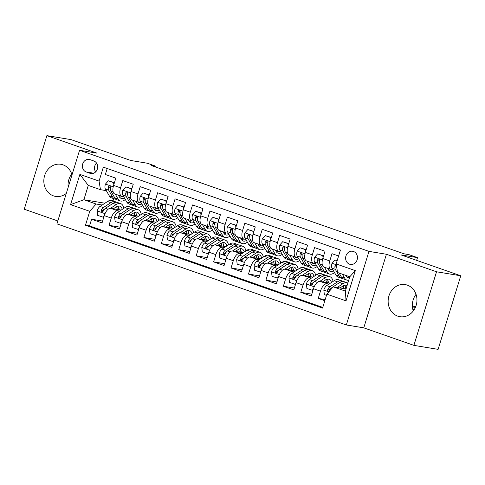 <?xml version="1.0" encoding="UTF-8"?>
<svg xmlns="http://www.w3.org/2000/svg" width="485" height="485" viewBox="0 0 485 485"><rect width="100%" height="100%" fill="white"/><g stroke="black" fill="none" stroke-linecap="round" stroke-linejoin="round"><path stroke-width="0.73" d="M407.321 285.138A16.272 14.356 -80.6 0 0 405.199 284.598A16.272 14.356 -80.6 0 0 388.624 297.093A16.272 14.356 -80.6 0 0 397.773 316.165A16.272 14.356 -80.6 0 0 399.895 316.705A16.272 14.356 -80.6 0 0 416.469 304.204A16.272 14.356 -80.6 0 0 407.321 285.138M413.281 310.982A16.272 14.356 99.4 0 1 416.033 294.322M71.992 174.909A16.272 14.356 -80.6 0 0 63.008 164.839A16.272 14.356 -80.6 0 0 60.886 164.294A16.272 14.356 -80.6 0 0 44.311 176.795A16.272 14.356 -80.6 0 0 53.459 195.861A16.272 14.356 -80.6 0 0 55.581 196.407A16.272 14.356 -80.6 0 0 66.299 193.418M68.185 187.289A16.272 14.356 99.4 0 1 71.719 174.018M353.492 251.485A6.675 5.893 -80.6 0 0 352.625 251.26A6.675 5.893 -80.6 0 0 345.823 256.389A6.675 5.893 -80.6 0 0 349.582 264.21A6.675 5.893 -80.6 0 0 350.449 264.434A6.675 5.893 -80.6 0 0 357.251 259.305A6.675 5.893 -80.6 0 0 353.492 251.485M413.893 345.362L438.113 349.364L460.75 275.777L436.53 271.776L386.412 254.261L368.97 251.382L346.332 324.968L363.768 327.848L413.893 345.362L436.53 271.776M368.97 251.382L79.57 150.271L56.933 223.858L346.332 324.968M79.57 150.271L97.012 153.151L46.887 135.636L24.25 209.223L57.824 220.96M46.887 135.636L71.107 139.638L130.817 160.499L147.288 163.221L156.006 166.264L151.162 165.464L403.95 253.788L408.794 254.589L417.506 257.632L401.04 254.91L460.75 275.777M338.591 255.989L331.995 253.685L329.764 260.942L322.786 258.505A8.342 3.88 109.3 0 0 323.907 267.023L330.885 269.46A8.342 3.88 -70.7 0 1 329.764 260.942M322.786 258.505L325.023 251.248L314.559 247.592L312.328 254.849L305.356 252.412A8.342 3.88 109.3 0 0 306.478 260.93L313.449 263.367A8.342 3.88 -70.7 0 1 312.328 254.849M305.356 252.412L307.587 245.155L297.129 241.5L294.892 248.763L287.92 246.325A8.342 3.88 109.3 0 0 289.042 254.843L296.014 257.28A8.342 3.88 -70.7 0 1 294.892 248.763M287.92 246.325L290.151 239.063L279.693 235.407L277.462 242.67L270.484 240.233A8.342 3.88 109.3 0 0 271.606 248.75L278.584 251.188A8.342 3.88 -70.7 0 1 277.462 242.67M270.484 240.233L272.722 232.976L262.258 229.32L260.027 236.577L253.055 234.14A8.342 3.88 109.3 0 0 254.176 242.658L261.148 245.095A8.342 3.88 -70.7 0 1 260.027 236.577M253.055 234.14L255.286 226.883L244.828 223.227L242.591 230.484L235.619 228.047A8.342 3.88 109.3 0 0 236.741 236.565L243.712 239.002A8.342 3.88 -70.7 0 1 242.591 230.484M235.619 228.047L237.85 220.79L227.392 217.135L225.161 224.397L218.183 221.96A8.342 3.88 109.3 0 0 219.305 230.478L226.283 232.915A8.342 3.88 -70.7 0 1 225.161 224.397M218.183 221.96L220.42 214.697L209.956 211.048L207.725 218.305L200.754 215.867A8.342 3.88 109.3 0 0 201.875 224.385L208.847 226.822A8.342 3.88 -70.7 0 1 207.725 218.305M200.754 215.867L202.985 208.611L192.527 204.955L190.29 212.212L183.318 209.775A8.342 3.88 109.3 0 0 184.439 218.292L191.411 220.73A8.342 3.88 -70.7 0 1 190.29 212.212M183.318 209.775L185.549 202.518L175.091 198.862L172.86 206.119L165.882 203.688A8.342 3.88 109.3 0 0 167.01 212.206L173.982 214.637A8.342 3.88 -70.7 0 1 172.86 206.119M165.882 203.688L168.119 196.425L157.655 192.769L155.424 200.032L148.452 197.595A8.342 3.88 109.3 0 0 149.574 206.113L156.546 208.55A8.342 3.88 -70.7 0 1 155.424 200.032M148.452 197.595L150.683 190.332L140.226 186.683L137.989 193.939L131.017 191.502A8.342 3.88 109.3 0 0 132.138 200.02L139.11 202.457A8.342 3.88 -70.7 0 1 137.989 193.939M131.017 191.502L133.248 184.245L122.79 180.59L120.559 187.847A8.342 3.88 109.3 0 0 121.68 196.364A8.342 3.88 109.3 0 0 121.984 196.443L123.742 196.734M121.189 210.078L110.604 208.326A8.342 3.88 109.3 0 0 104.281 215.643L102.05 222.9L91.592 219.25L102.614 221.069M119.631 211.102L117.576 210.763A8.342 3.88 109.3 0 0 111.259 218.08L109.022 225.337L120.05 227.162M109.022 225.337L119.486 228.993L121.717 221.736A8.342 3.88 109.3 0 1 128.04 214.418L138.625 216.164M156.061 222.257L145.47 220.511A8.342 3.88 109.3 0 0 139.153 227.823L136.915 235.086L126.458 231.43L137.479 233.249M173.491 228.35L162.905 226.598A8.342 3.88 109.3 0 0 156.582 233.915L154.351 241.178L143.893 237.523L154.915 239.341M190.926 234.443L180.341 232.691A8.342 3.88 109.3 0 0 174.018 240.008L171.787 247.265L161.323 243.609L172.351 245.434M208.362 240.53L197.771 238.784A8.342 3.88 109.3 0 0 191.454 246.101L189.217 253.358L178.759 249.702L189.78 251.521M225.792 246.623L215.207 244.876A8.342 3.88 109.3 0 0 208.883 252.188L206.652 259.451L196.189 255.795L207.216 257.614M243.227 252.715L232.642 250.963A8.342 3.88 109.3 0 0 226.319 258.281L224.088 265.537L213.624 261.888L224.652 263.707M260.663 258.802L250.072 257.056A8.342 3.88 109.3 0 0 243.755 264.373L241.518 271.63L231.06 267.975L242.082 269.799M278.093 264.895L267.508 263.149A8.342 3.88 109.3 0 0 261.185 270.46L258.954 277.723L248.49 274.067L259.517 275.886M295.529 270.988L284.944 269.236A8.342 3.88 109.3 0 0 278.62 276.553L276.389 283.816L265.925 280.16L276.953 281.979M312.958 277.08L302.373 275.328A8.342 3.88 109.3 0 0 296.056 282.646L293.819 289.903L283.361 286.247L294.383 288.072M330.394 283.167L319.809 281.421A8.342 3.88 109.3 0 0 313.486 288.739L311.255 295.995L300.791 292.34L311.819 294.159M330.885 269.46A8.342 3.88 -70.7 0 0 331.188 269.539L332.94 269.83M313.449 263.367A8.342 3.88 -70.7 0 0 313.753 263.446L315.511 263.737M296.014 257.28A8.342 3.88 -70.7 0 0 296.323 257.353L298.075 257.644M278.584 251.188A8.342 3.88 -70.7 0 0 278.887 251.266L280.639 251.551M261.148 245.095A8.342 3.88 -70.7 0 0 261.451 245.174L263.209 245.465M243.712 239.002A8.342 3.88 -70.7 0 0 244.022 239.081L245.774 239.372M226.283 232.915A8.342 3.88 -70.7 0 0 226.586 232.988L228.344 233.279M208.847 226.822A8.342 3.88 -70.7 0 0 209.15 226.901L210.908 227.192M191.411 220.73A8.342 3.88 -70.7 0 0 191.72 220.808L193.473 221.099M173.982 214.637A8.342 3.88 -70.7 0 0 174.285 214.716L176.043 215.007M156.546 208.55A8.342 3.88 -70.7 0 0 156.849 208.629L158.607 208.914M139.11 202.457A8.342 3.88 -70.7 0 0 139.419 202.536L141.171 202.827M86.215 171.975L90.052 173.315A6.469 5.705 -80.6 0 0 90.895 173.533A6.469 5.705 -80.6 0 0 97.485 168.562A6.469 5.705 -80.6 0 0 93.847 160.984L90.01 159.644A6.469 5.705 -80.6 0 0 89.167 159.432A6.469 5.705 -80.6 0 0 82.583 164.397A6.469 5.705 -80.6 0 0 86.215 171.975L93.69 173.212M346.035 288.963L333.177 286.841L345.381 291.103L349.782 276.783L337.578 272.521L336.154 263.925L340.434 250.005L103.335 167.161L99.055 181.087L100.48 189.683L106.306 190.641M336.154 263.925L355.329 270.624L346.029 300.858L326.854 294.152L322.567 308.078L85.469 225.24L89.755 211.314L70.58 204.615L79.879 174.388L99.055 181.087M328.836 284.198L319.809 281.421M311.4 278.105L302.373 275.328M293.965 272.012L284.944 269.236M276.535 265.925L267.508 263.149M259.099 259.833L250.072 257.056M241.663 253.74L232.642 250.963M224.234 247.647L215.207 244.876M206.798 241.56L197.771 238.784M189.362 235.467L180.341 232.691M171.933 229.375L162.905 226.598M154.497 223.282L145.47 220.511M137.061 217.195L128.04 214.418M91.592 219.25L89.537 225.913L322.78 307.399M326.781 283.858A8.342 3.88 -70.7 0 0 320.458 291.17L318.227 298.433L324.829 300.736M300.791 292.34L303.028 285.083A8.342 3.88 -70.7 0 1 309.351 277.766M283.361 286.247L285.592 278.99A8.342 3.88 -70.7 0 1 291.915 271.673M265.925 280.16L268.156 272.897A8.342 3.88 -70.7 0 1 274.48 265.586M248.49 274.067L250.727 266.811A8.342 3.88 -70.7 0 1 257.05 259.493M231.06 267.975L233.291 260.718A8.342 3.88 -70.7 0 1 239.614 253.4M213.624 261.888L215.861 254.625A8.342 3.88 -70.7 0 1 222.178 247.308M196.189 255.795L198.426 248.532A8.342 3.88 -70.7 0 1 204.749 241.221M178.759 249.702L180.99 242.445A8.342 3.88 -70.7 0 1 187.313 235.128M161.323 243.609L163.56 236.353A8.342 3.88 -70.7 0 1 169.877 229.035M143.893 237.523L146.124 230.26A8.342 3.88 -70.7 0 1 152.448 222.948M126.458 231.43L128.689 224.173A8.342 3.88 -70.7 0 1 135.012 216.856M107.197 168.513L105.354 174.497L115.818 178.153L113.581 185.409A8.342 3.88 109.3 0 0 114.709 193.927L121.68 196.364M100.48 189.683L88.276 185.415L83.875 199.735L96.078 204.003L89.755 211.314M104.93 203.215L83.875 199.735L70.58 204.615M102.196 205.01L96.078 204.003M416.663 260.372L417.506 257.632M155.758 167.07L156.006 166.264M113.726 198.65L113.023 200.942M89.537 225.913L85.469 225.24M318.227 298.433L325.18 299.578M326.854 294.152L333.177 286.841M88.276 185.415L79.879 174.388M355.329 270.624L349.782 276.783M346.029 300.858L345.381 291.103M96.521 163.063A6.469 5.705 -80.6 0 0 95.654 171.896M386.412 254.261L363.768 327.848M113.811 184.676L113.581 182.633L108.349 180.802L105.384 184.173A5.529 2.571 109.3 0 0 105.378 189.017L109.283 195.861A15.956 7.427 109.3 0 0 111.526 197.886L114.842 199.038A15.956 7.427 109.3 0 0 115.945 199.238M115.272 194.127L117.994 198.905A15.956 7.427 109.3 0 0 120.244 200.929A15.956 7.427 109.3 0 0 125.33 199.523M118.443 195.237L119.274 196.692A13.247 6.166 109.3 0 0 121.141 198.371A13.247 6.166 109.3 0 0 124.378 197.862M114.418 182.693L108.349 180.802M120.244 200.929L116.933 199.771A15.956 7.427 -70.7 0 1 114.684 197.747L110.78 190.902A5.529 2.571 -70.7 0 1 110.447 187.574L110.168 186.373L109.543 185.961L108.834 186.082L108.355 186.84A5.529 2.571 109.3 0 0 108.688 190.175L112.593 197.019A15.956 7.427 109.3 0 0 114.842 199.038M120.892 196.795A15.956 7.427 109.3 0 0 121.42 196.273M119.54 195.619A13.247 6.166 -70.7 0 1 118.892 196.019M119.662 197.274A13.247 6.166 109.3 0 0 121.632 196.346M110.35 188.629L109.968 187.956A2.819 1.309 -70.7 0 1 109.749 187.071L108.355 186.84M113.581 182.633L114.399 182.766M113.326 208.774L116.121 206.937A13.247 6.166 -70.7 0 1 119.783 206.173A13.247 6.166 -70.7 0 1 122.268 209.368M110.519 208.314L116.267 204.537A15.956 7.427 -70.7 0 1 120.674 203.615A15.956 7.427 -70.7 0 1 123.875 208.308M103.754 217.371L97.703 215.407L97.182 210.823A5.529 2.571 -70.7 0 1 100.013 206.446L107.549 201.487A15.956 7.427 -70.7 0 1 111.962 200.566L115.272 201.724A15.956 7.427 109.3 0 0 110.859 202.645L103.329 207.604A5.529 2.571 109.3 0 0 101.074 210.508L100.989 211.321L101.753 212.078L103.166 211.242A5.529 2.571 -70.7 0 1 105.421 208.338L112.95 203.379A15.956 7.427 -70.7 0 1 117.364 202.457L120.674 203.615M113.914 208.392A13.247 6.166 -70.7 0 1 113.951 208.877M102.935 217.238L104.257 215.734M118.77 209.678A15.956 7.427 109.3 0 0 118.613 207.247M116.261 202.257A15.956 7.427 109.3 0 0 115.272 201.724M119.261 209.756A13.247 6.166 109.3 0 0 117.946 206.113M116.582 206.658A13.247 6.166 -70.7 0 1 117.212 209.417M101.074 210.508L102.468 210.739A2.819 1.309 -70.7 0 1 103.184 210.005L104.536 209.12M131.241 190.763L131.011 188.72L125.785 186.895L122.814 190.265A5.529 2.571 109.3 0 0 122.814 195.103L126.712 201.954A15.956 7.427 109.3 0 0 128.962 203.973L132.272 205.131A15.956 7.427 109.3 0 0 133.381 205.331M132.708 200.22L135.43 204.997A15.956 7.427 109.3 0 0 137.679 207.022A15.956 7.427 109.3 0 0 142.76 205.616M135.879 201.33L136.709 202.779A13.247 6.166 109.3 0 0 138.571 204.458A13.247 6.166 109.3 0 0 141.814 203.949M131.853 188.786L125.785 186.895M137.679 207.022L134.363 205.864A15.956 7.427 -70.7 0 1 132.12 203.839L128.216 196.995A5.529 2.571 -70.7 0 1 127.882 193.66L127.597 192.466L126.979 192.054L126.27 192.175L125.791 192.933A5.529 2.571 109.3 0 0 126.124 196.261L130.028 203.112A15.956 7.427 109.3 0 0 132.272 205.131M138.328 202.888A15.956 7.427 109.3 0 0 138.849 202.366M136.97 201.712A13.247 6.166 -70.7 0 1 136.327 202.112M137.097 203.36A13.247 6.166 109.3 0 0 139.062 202.439M127.785 194.721L127.397 194.048A2.819 1.309 -70.7 0 1 127.185 193.163L125.791 192.933M131.011 188.72L131.829 188.859M148.677 196.855L148.446 194.812L143.214 192.988L140.25 196.352A5.529 2.571 109.3 0 0 140.244 201.196L144.148 208.041A15.956 7.427 109.3 0 0 146.397 210.066L149.707 211.224A15.956 7.427 109.3 0 0 150.811 211.418M150.138 206.313L152.866 211.09A15.956 7.427 109.3 0 0 155.109 213.109A15.956 7.427 109.3 0 0 160.195 211.702M153.315 207.416L154.139 208.871A13.247 6.166 109.3 0 0 156.006 210.551A13.247 6.166 109.3 0 0 159.25 210.041M149.289 194.873L143.214 192.988M155.109 213.109L151.799 211.951A15.956 7.427 -70.7 0 1 149.55 209.932L145.652 203.088A5.529 2.571 -70.7 0 1 145.312 199.753L145.033 198.559L144.409 198.147L143.699 198.268L143.22 199.026A5.529 2.571 109.3 0 0 143.56 202.354L147.458 209.199A15.956 7.427 109.3 0 0 149.707 211.224M155.764 208.98A15.956 7.427 109.3 0 0 156.285 208.459M154.406 207.798A13.247 6.166 -70.7 0 1 153.757 208.198M154.533 209.453A13.247 6.166 109.3 0 0 156.497 208.532M145.215 200.814L144.833 200.135A2.819 1.309 -70.7 0 1 144.615 199.25L143.22 199.026M148.446 194.812L149.265 194.946M166.112 202.948L165.882 200.905L160.65 199.074L157.686 202.445A5.529 2.571 109.3 0 0 157.68 207.289L161.584 214.134A15.956 7.427 109.3 0 0 163.827 216.158L167.143 217.316A15.956 7.427 109.3 0 0 168.246 217.51M167.574 212.4L170.296 217.183A15.956 7.427 109.3 0 0 172.545 219.202A15.956 7.427 109.3 0 0 177.631 217.795M170.744 213.509L171.575 214.964A13.247 6.166 109.3 0 0 173.442 216.643A13.247 6.166 109.3 0 0 176.679 216.134M166.719 200.966L160.65 199.074M172.545 219.202L169.235 218.044A15.956 7.427 -70.7 0 1 166.985 216.025L163.081 209.174A5.529 2.571 -70.7 0 1 162.748 205.846L162.469 204.646L161.844 204.233L161.135 204.355L160.656 205.113A5.529 2.571 109.3 0 0 160.99 208.447L164.894 215.291A15.956 7.427 109.3 0 0 167.143 217.316M173.194 215.073A15.956 7.427 109.3 0 0 173.721 214.546M171.842 213.891A13.247 6.166 -70.7 0 1 171.193 214.291M171.963 215.546A13.247 6.166 109.3 0 0 173.933 214.625M162.651 206.901L162.269 206.228A2.819 1.309 -70.7 0 1 162.051 205.343L160.656 205.113M165.882 200.905L166.701 201.039M183.542 209.041L183.312 206.998L178.086 205.167L175.115 208.538A5.529 2.571 109.3 0 0 175.109 213.382L179.013 220.226A15.956 7.427 109.3 0 0 181.263 222.245L184.573 223.403A15.956 7.427 109.3 0 0 185.676 223.603M185.009 218.492L187.731 223.27A15.956 7.427 109.3 0 0 189.981 225.295A15.956 7.427 109.3 0 0 195.061 223.888M188.18 219.602L189.011 221.057A13.247 6.166 109.3 0 0 190.872 222.73A13.247 6.166 109.3 0 0 194.115 222.221M184.154 207.059L178.086 205.167M189.981 225.295L186.664 224.137A15.956 7.427 -70.7 0 1 184.421 222.112L180.517 215.267A5.529 2.571 -70.7 0 1 180.184 211.939L179.899 210.739L179.28 210.326L178.571 210.448L178.092 211.205A5.529 2.571 109.3 0 0 178.425 214.54L182.33 221.384A15.956 7.427 109.3 0 0 184.573 223.403M190.629 221.16A15.956 7.427 109.3 0 0 191.151 220.639M189.271 219.984A13.247 6.166 -70.7 0 1 188.623 220.384M189.399 221.639A13.247 6.166 109.3 0 0 191.363 220.711M180.087 212.994L179.699 212.321A2.819 1.309 -70.7 0 1 179.486 211.436L178.092 211.205M183.312 206.998L184.13 207.131M130.762 214.867L133.557 213.03A13.247 6.166 -70.7 0 1 137.213 212.266A13.247 6.166 -70.7 0 1 139.698 215.461M127.955 214.406L133.702 210.623A15.956 7.427 -70.7 0 1 138.11 209.702A15.956 7.427 -70.7 0 1 141.311 214.4M121.183 223.464L115.133 221.499L114.618 216.916A5.529 2.571 -70.7 0 1 117.449 212.539L124.984 207.58A15.956 7.427 -70.7 0 1 129.392 206.658L132.708 207.816A15.956 7.427 109.3 0 0 128.295 208.738L120.759 213.697A5.529 2.571 109.3 0 0 118.51 216.601L118.419 217.407L119.189 218.171L120.601 217.328A5.529 2.571 -70.7 0 1 122.85 214.425L130.386 209.471A15.956 7.427 -70.7 0 1 134.8 208.544L138.11 209.702M131.35 214.479A13.247 6.166 -70.7 0 1 131.38 214.97M120.365 223.33L121.686 221.827M136.206 215.764A15.956 7.427 109.3 0 0 136.049 213.339M133.69 208.35A15.956 7.427 109.3 0 0 132.708 207.816M136.697 215.849A13.247 6.166 109.3 0 0 135.376 212.2M134.012 212.751A13.247 6.166 -70.7 0 1 134.648 215.51M118.51 216.601L119.904 216.831A2.819 1.309 -70.7 0 1 120.613 216.098L121.965 215.207M148.192 220.96L150.987 219.123A13.247 6.166 -70.7 0 1 154.648 218.353A13.247 6.166 -70.7 0 1 157.134 221.548M145.385 220.499L151.132 216.716A15.956 7.427 -70.7 0 1 155.546 215.795A15.956 7.427 -70.7 0 1 158.74 220.493M138.619 229.557L132.569 227.592L132.053 223.003A5.529 2.571 -70.7 0 1 134.885 218.632L142.414 213.673A15.956 7.427 -70.7 0 1 146.828 212.751L150.138 213.909A15.956 7.427 109.3 0 0 145.73 214.831L138.195 219.784A5.529 2.571 109.3 0 0 135.939 222.688L135.855 223.5L136.618 224.264L138.031 223.421A5.529 2.571 -70.7 0 1 140.286 220.517L147.822 215.558A15.956 7.427 -70.7 0 1 152.229 214.637L155.546 215.795M148.78 220.572A13.247 6.166 -70.7 0 1 148.816 221.063M137.801 229.417L139.122 227.92M153.642 221.857A15.956 7.427 109.3 0 0 153.478 219.432M151.126 214.443A15.956 7.427 109.3 0 0 150.138 213.909M154.127 221.942A13.247 6.166 109.3 0 0 152.811 218.292M151.447 218.844A13.247 6.166 -70.7 0 1 152.084 221.603M135.939 222.688L137.334 222.918A2.819 1.309 -70.7 0 1 138.049 222.191L139.401 221.299M165.627 227.053L168.422 225.21A13.247 6.166 -70.7 0 1 172.084 224.446A13.247 6.166 -70.7 0 1 174.57 227.641M162.821 226.586L168.568 222.809A15.956 7.427 -70.7 0 1 172.975 221.887A15.956 7.427 -70.7 0 1 176.176 226.586M156.055 235.643L150.004 233.685L149.483 229.096A5.529 2.571 -70.7 0 1 152.314 224.719L159.85 219.766A15.956 7.427 -70.7 0 1 164.263 218.838L167.574 219.996A15.956 7.427 109.3 0 0 163.16 220.917L155.63 225.877A5.529 2.571 109.3 0 0 153.375 228.781L153.29 229.593L154.054 230.351L155.467 229.514A5.529 2.571 -70.7 0 1 157.722 226.61L165.252 221.651A15.956 7.427 -70.7 0 1 169.665 220.73L172.975 221.887M166.216 226.665A13.247 6.166 -70.7 0 1 166.252 227.15M155.236 235.51L156.558 234.006M171.072 227.95A15.956 7.427 109.3 0 0 170.914 225.525M168.562 220.529A15.956 7.427 109.3 0 0 167.574 219.996M171.563 228.029A13.247 6.166 109.3 0 0 170.247 224.385M168.883 224.931A13.247 6.166 -70.7 0 1 169.514 227.689M153.375 228.781L154.77 229.011A2.819 1.309 -70.7 0 1 155.485 228.283L156.837 227.392M183.063 233.139L185.858 231.303A13.247 6.166 -70.7 0 1 189.514 230.539A13.247 6.166 -70.7 0 1 191.999 233.734M180.256 232.679L186.004 228.902A15.956 7.427 -70.7 0 1 190.411 227.974A15.956 7.427 -70.7 0 1 193.612 232.673M173.484 241.736L167.434 239.772L166.919 235.189A5.529 2.571 -70.7 0 1 169.75 230.811L177.286 225.852A15.956 7.427 -70.7 0 1 181.693 224.931L185.009 226.089A15.956 7.427 109.3 0 0 180.596 227.01L173.06 231.969A5.529 2.571 109.3 0 0 170.811 234.873L170.72 235.68L171.49 236.444L172.902 235.601A5.529 2.571 -70.7 0 1 175.152 232.697L182.687 227.744A15.956 7.427 -70.7 0 1 187.101 226.822L190.411 227.974M183.651 232.758A13.247 6.166 -70.7 0 1 183.682 233.243M172.666 241.603L173.988 240.099M188.507 234.043A15.956 7.427 109.3 0 0 188.344 231.612M185.991 226.622A15.956 7.427 109.3 0 0 185.009 226.089M188.998 234.122A13.247 6.166 109.3 0 0 187.677 230.478M186.313 231.024A13.247 6.166 -70.7 0 1 186.949 233.782M170.811 234.873L172.205 235.104A2.819 1.309 -70.7 0 1 172.915 234.37L174.267 233.485M200.978 215.128L200.748 213.085L195.516 211.26L192.551 214.625A5.529 2.571 109.3 0 0 192.545 219.469L196.449 226.319A15.956 7.427 109.3 0 0 198.698 228.338L202.009 229.496A15.956 7.427 109.3 0 0 203.112 229.69M202.439 224.585L205.167 229.363A15.956 7.427 109.3 0 0 207.41 231.381A15.956 7.427 109.3 0 0 212.497 229.975M205.616 225.695L206.44 227.144A13.247 6.166 109.3 0 0 208.308 228.823A13.247 6.166 109.3 0 0 211.551 228.314M201.59 213.145L195.516 211.26M207.41 231.381L204.1 230.229A15.956 7.427 -70.7 0 1 201.851 228.205L197.953 221.36A5.529 2.571 -70.7 0 1 197.613 218.026L197.334 216.831L196.71 216.419L196.001 216.54L195.522 217.298A5.529 2.571 109.3 0 0 195.861 220.626L199.759 227.471A15.956 7.427 109.3 0 0 202.009 229.496M208.065 227.253A15.956 7.427 109.3 0 0 208.586 226.731M206.707 226.077A13.247 6.166 -70.7 0 1 206.058 226.477M206.834 227.726A13.247 6.166 109.3 0 0 208.799 226.804M197.516 219.087L197.134 218.414A2.819 1.309 -70.7 0 1 196.916 217.529L195.522 217.298M200.748 213.085L201.566 213.224M200.493 239.232L203.288 237.395A13.247 6.166 -70.7 0 1 206.95 236.625A13.247 6.166 -70.7 0 1 209.435 239.826M197.686 238.772L203.433 234.989A15.956 7.427 -70.7 0 1 207.847 234.067A15.956 7.427 -70.7 0 1 211.042 238.765M190.92 247.829L184.87 245.865L184.348 241.275A5.529 2.571 -70.7 0 1 187.186 236.904L194.715 231.945A15.956 7.427 -70.7 0 1 199.129 231.024L202.439 232.182A15.956 7.427 109.3 0 0 198.032 233.103L190.496 238.062A5.529 2.571 109.3 0 0 188.241 240.966L188.156 241.772L188.92 242.536L190.332 241.694A5.529 2.571 -70.7 0 1 192.587 238.79L200.123 233.831A15.956 7.427 -70.7 0 1 204.531 232.909L207.847 234.067M201.081 238.844A13.247 6.166 -70.7 0 1 201.117 239.335M190.102 247.689L191.423 246.192M205.943 240.13A15.956 7.427 109.3 0 0 205.779 237.705M203.427 232.715A15.956 7.427 109.3 0 0 202.439 232.182M206.428 240.214A13.247 6.166 109.3 0 0 205.113 236.565M203.748 237.116A13.247 6.166 -70.7 0 1 204.385 239.875M188.241 240.966L189.635 241.197A2.819 1.309 -70.7 0 1 190.35 240.463L191.702 239.572M218.414 221.221L218.183 219.178L212.951 217.353L209.987 220.717A5.529 2.571 109.3 0 0 209.981 225.561L213.885 232.406A15.956 7.427 109.3 0 0 216.128 234.431L219.444 235.589A15.956 7.427 109.3 0 0 220.548 235.783M219.875 230.672L222.597 235.455A15.956 7.427 109.3 0 0 224.846 237.474A15.956 7.427 109.3 0 0 229.932 236.068M223.045 231.781L223.876 233.237A13.247 6.166 109.3 0 0 225.743 234.916A13.247 6.166 109.3 0 0 228.981 234.407M219.02 219.238L212.951 217.353M224.846 237.474L221.536 236.316A15.956 7.427 -70.7 0 1 219.287 234.297L215.382 227.453A5.529 2.571 -70.7 0 1 215.049 224.118L214.77 222.924L214.146 222.512L213.436 222.627L212.957 223.385A5.529 2.571 109.3 0 0 213.291 226.719L217.195 233.564A15.956 7.427 109.3 0 0 219.444 235.589M225.495 233.346A15.956 7.427 109.3 0 0 226.022 232.824M224.143 232.163A13.247 6.166 -70.7 0 1 223.494 232.564M224.264 233.819A13.247 6.166 109.3 0 0 226.234 232.897M214.952 225.173L214.57 224.5A2.819 1.309 -70.7 0 1 214.352 223.615L212.957 223.385M218.183 219.178L219.002 219.311M217.929 245.325L220.723 243.488A13.247 6.166 -70.7 0 1 224.385 242.718A13.247 6.166 -70.7 0 1 226.871 245.913M215.122 244.864L220.869 241.081A15.956 7.427 -70.7 0 1 225.276 240.16A15.956 7.427 -70.7 0 1 228.477 244.858M208.35 253.922L202.306 251.957L201.784 247.368A5.529 2.571 -70.7 0 1 204.615 242.991L212.151 238.038A15.956 7.427 -70.7 0 1 216.559 237.116L219.875 238.268A15.956 7.427 109.3 0 0 215.461 239.196L207.932 244.149A5.529 2.571 109.3 0 0 205.676 247.053L205.591 247.865L206.355 248.629L207.768 247.786A5.529 2.571 -70.7 0 1 210.023 244.883L217.553 239.923A15.956 7.427 -70.7 0 1 221.966 239.002L225.276 240.16M218.517 244.937A13.247 6.166 -70.7 0 1 218.553 245.428M207.531 253.782L208.859 252.285M223.373 246.222A15.956 7.427 109.3 0 0 223.215 243.797M220.863 238.808A15.956 7.427 109.3 0 0 219.875 238.268M223.864 246.301A13.247 6.166 109.3 0 0 222.548 242.658M221.184 243.203A13.247 6.166 -70.7 0 1 221.815 245.968M205.676 247.053L207.071 247.283A2.819 1.309 -70.7 0 1 207.786 246.556L209.138 245.665M235.843 227.313L235.613 225.27L230.387 223.439L227.416 226.81A5.529 2.571 109.3 0 0 227.41 231.654L231.315 238.499A15.956 7.427 109.3 0 0 233.564 240.524L236.874 241.675A15.956 7.427 109.3 0 0 237.977 241.876M237.31 236.765L240.033 241.542A15.956 7.427 109.3 0 0 242.282 243.567A15.956 7.427 109.3 0 0 247.362 242.16M240.481 237.874L241.312 239.329A13.247 6.166 109.3 0 0 243.173 241.009A13.247 6.166 109.3 0 0 246.416 240.499M236.456 225.331L230.387 223.439M242.282 243.567L238.966 242.409A15.956 7.427 -70.7 0 1 236.722 240.384L232.818 233.54A5.529 2.571 -70.7 0 1 232.485 230.211L232.2 229.011L231.581 228.599L230.872 228.72L230.393 229.478A5.529 2.571 109.3 0 0 230.727 232.812L234.631 239.657A15.956 7.427 109.3 0 0 236.874 241.675M242.93 239.432A15.956 7.427 109.3 0 0 243.452 238.911M241.572 238.256A13.247 6.166 -70.7 0 1 240.924 238.656M241.7 239.911A13.247 6.166 109.3 0 0 243.664 238.99M232.388 231.266L232 230.593A2.819 1.309 -70.7 0 1 231.781 229.708L230.393 229.478M235.613 225.27L236.431 225.404M235.364 251.412L238.159 249.575A13.247 6.166 -70.7 0 1 241.815 248.811A13.247 6.166 -70.7 0 1 244.301 252.006M232.558 250.951L238.299 247.174A15.956 7.427 -70.7 0 1 242.712 246.253A15.956 7.427 -70.7 0 1 245.913 250.945M225.786 260.008L219.735 258.05L219.22 253.461A5.529 2.571 -70.7 0 1 222.051 249.084L229.587 244.125A15.956 7.427 -70.7 0 1 233.994 243.203L237.31 244.361A15.956 7.427 109.3 0 0 232.897 245.283L225.361 250.242A5.529 2.571 109.3 0 0 223.112 253.146L223.021 253.958L223.791 254.716L225.204 253.879A5.529 2.571 -70.7 0 1 227.453 250.975L234.989 246.016A15.956 7.427 -70.7 0 1 239.402 245.095L242.712 246.253M235.952 251.03A13.247 6.166 -70.7 0 1 235.983 251.515M224.967 259.875L226.289 258.372M240.809 252.315A15.956 7.427 109.3 0 0 240.645 249.89M238.293 244.895A15.956 7.427 109.3 0 0 237.31 244.361M241.3 252.394A13.247 6.166 109.3 0 0 239.978 248.75M238.614 249.296A13.247 6.166 -70.7 0 1 239.25 252.054M223.112 253.146L224.5 253.376A2.819 1.309 -70.7 0 1 225.216 252.643L226.568 251.757M253.279 233.4L253.049 231.357L247.817 229.532L244.852 232.903A5.529 2.571 109.3 0 0 244.846 237.747L248.75 244.592A15.956 7.427 109.3 0 0 250.994 246.61L254.31 247.768A15.956 7.427 109.3 0 0 255.413 247.968M254.74 242.858L257.468 247.635A15.956 7.427 109.3 0 0 259.711 249.66A15.956 7.427 109.3 0 0 264.798 248.253M257.917 243.967L258.741 245.416A13.247 6.166 109.3 0 0 260.609 247.095A13.247 6.166 109.3 0 0 263.852 246.586M253.891 231.424L247.817 229.532M259.711 249.66L256.401 248.502A15.956 7.427 -70.7 0 1 254.152 246.477L250.254 239.632A5.529 2.571 -70.7 0 1 249.914 236.298L249.636 235.104L249.011 234.691L248.302 234.813L247.823 235.571A5.529 2.571 109.3 0 0 248.156 238.899L252.061 245.749A15.956 7.427 109.3 0 0 254.31 247.768M260.36 245.525A15.956 7.427 109.3 0 0 260.888 245.004M259.008 244.349A13.247 6.166 -70.7 0 1 258.359 244.749M259.129 246.004A13.247 6.166 109.3 0 0 261.1 245.077M249.817 237.359L249.435 236.686A2.819 1.309 -70.7 0 1 249.217 235.801L247.823 235.571M253.049 231.357L253.867 231.497M252.794 257.505L255.589 255.668A13.247 6.166 -70.7 0 1 259.251 254.904A13.247 6.166 -70.7 0 1 261.736 258.099M249.987 257.044L255.734 253.267A15.956 7.427 -70.7 0 1 260.148 252.339A15.956 7.427 -70.7 0 1 263.343 257.038M243.221 266.101L237.171 264.137L236.65 259.554A5.529 2.571 -70.7 0 1 239.487 255.177L247.017 250.218A15.956 7.427 -70.7 0 1 251.43 249.296L254.74 250.454A15.956 7.427 109.3 0 0 250.333 251.375L242.797 256.335A5.529 2.571 109.3 0 0 240.542 259.239L240.457 260.045L241.221 260.809L242.633 259.966A5.529 2.571 -70.7 0 1 244.889 257.062L252.424 252.109A15.956 7.427 -70.7 0 1 256.832 251.181L260.148 252.339M253.382 257.117A13.247 6.166 -70.7 0 1 253.419 257.608M242.403 265.968L243.725 264.464M258.244 258.408A15.956 7.427 109.3 0 0 258.081 255.977M255.728 250.987A15.956 7.427 109.3 0 0 254.74 250.454M258.729 258.487A13.247 6.166 109.3 0 0 257.414 254.843M256.05 255.389A13.247 6.166 -70.7 0 1 256.686 258.147M240.542 259.239L241.936 259.469A2.819 1.309 -70.7 0 1 242.652 258.735L244.004 257.85M270.715 239.493L270.484 237.45L265.253 235.625L262.282 238.99A5.529 2.571 109.3 0 0 262.282 243.834L266.186 250.678A15.956 7.427 109.3 0 0 268.429 252.703L271.745 253.861A15.956 7.427 109.3 0 0 272.849 254.055M272.176 248.95L274.898 253.728A15.956 7.427 109.3 0 0 277.147 255.747A15.956 7.427 109.3 0 0 282.234 254.34M275.347 250.054L276.177 251.509A13.247 6.166 109.3 0 0 278.044 253.188A13.247 6.166 109.3 0 0 281.282 252.679M271.321 237.511L265.253 235.625M277.147 255.747L273.837 254.589A15.956 7.427 -70.7 0 1 271.588 252.57L267.684 245.725A5.529 2.571 -70.7 0 1 267.35 242.391L267.071 241.197L266.447 240.784L265.738 240.906L265.259 241.663A5.529 2.571 109.3 0 0 265.592 244.992L269.496 251.836A15.956 7.427 109.3 0 0 271.745 253.861M277.796 251.618A15.956 7.427 109.3 0 0 278.323 251.097M276.438 250.436A13.247 6.166 -70.7 0 1 275.795 250.836M276.565 252.091A13.247 6.166 109.3 0 0 278.535 251.169M267.253 243.452L266.871 242.773A2.819 1.309 -70.7 0 1 266.653 241.894L265.259 241.663M270.484 237.45L271.303 237.583M270.23 263.597L273.025 261.761A13.247 6.166 -70.7 0 1 276.686 260.991A13.247 6.166 -70.7 0 1 279.166 264.186M267.423 263.137L273.17 259.354A15.956 7.427 -70.7 0 1 277.578 258.432A15.956 7.427 -70.7 0 1 280.779 263.131M260.651 272.194L254.607 270.23L254.085 265.641A5.529 2.571 -70.7 0 1 256.917 261.269L264.452 256.31A15.956 7.427 -70.7 0 1 268.86 255.389L272.176 256.547A15.956 7.427 109.3 0 0 267.762 257.468L260.233 262.421A5.529 2.571 109.3 0 0 257.978 265.325L257.893 266.138L258.657 266.902L260.069 266.059A5.529 2.571 -70.7 0 1 262.324 263.155L269.854 258.196A15.956 7.427 -70.7 0 1 274.267 257.274L277.578 258.432M270.818 263.209A13.247 6.166 -70.7 0 1 270.854 263.701M259.833 272.055L261.154 270.557M275.674 264.495A15.956 7.427 109.3 0 0 275.516 262.07M273.164 257.08A15.956 7.427 109.3 0 0 272.176 256.547M276.165 264.58A13.247 6.166 109.3 0 0 274.849 260.93M273.485 261.482A13.247 6.166 -70.7 0 1 274.116 264.24M257.978 265.325L259.372 265.556A2.819 1.309 -70.7 0 1 260.087 264.828L261.439 263.937M288.145 245.586L287.914 243.543L282.682 241.712L279.718 245.083A5.529 2.571 109.3 0 0 279.712 249.927L283.616 256.771A15.956 7.427 109.3 0 0 285.865 258.796L289.175 259.954A15.956 7.427 109.3 0 0 290.279 260.148M289.612 255.037L292.334 259.821A15.956 7.427 109.3 0 0 294.583 261.839A15.956 7.427 109.3 0 0 299.663 260.433M292.782 256.147L293.613 257.602A13.247 6.166 109.3 0 0 295.474 259.281A13.247 6.166 109.3 0 0 298.718 258.772M288.757 243.603L282.682 241.712M294.583 261.839L291.267 260.681A15.956 7.427 -70.7 0 1 289.024 258.663L285.119 251.812A5.529 2.571 -70.7 0 1 284.786 248.484L284.501 247.283L283.883 246.871L283.173 246.992L282.694 247.75A5.529 2.571 109.3 0 0 283.028 251.084L286.932 257.929A15.956 7.427 109.3 0 0 289.175 259.954M295.232 257.711A15.956 7.427 109.3 0 0 295.753 257.183M293.874 256.529A13.247 6.166 -70.7 0 1 293.225 256.929M294.001 258.184A13.247 6.166 109.3 0 0 295.965 257.262M284.689 249.539L284.301 248.866A2.819 1.309 -70.7 0 1 284.083 247.981L282.694 247.75M287.914 243.543L288.733 243.676M287.666 269.69L290.46 267.847A13.247 6.166 -70.7 0 1 294.116 267.083A13.247 6.166 -70.7 0 1 296.602 270.278M284.859 269.223L290.6 265.447A15.956 7.427 -70.7 0 1 295.013 264.525A15.956 7.427 -70.7 0 1 298.208 269.223M278.087 278.281L272.036 276.323L271.521 271.733A5.529 2.571 -70.7 0 1 274.352 267.356L281.888 262.403A15.956 7.427 -70.7 0 1 286.296 261.476L289.606 262.634A15.956 7.427 109.3 0 0 285.198 263.555L277.662 268.514A5.529 2.571 109.3 0 0 275.413 271.418L275.322 272.231L276.086 272.994L277.505 272.152A5.529 2.571 -70.7 0 1 279.754 269.248L287.29 264.289A15.956 7.427 -70.7 0 1 291.703 263.367L295.013 264.525M288.254 269.302A13.247 6.166 -70.7 0 1 288.284 269.793M277.268 278.147L278.59 276.65M293.11 270.588A15.956 7.427 109.3 0 0 292.946 268.163M290.594 263.167A15.956 7.427 109.3 0 0 289.606 262.634M293.601 270.666A13.247 6.166 109.3 0 0 292.279 267.023M290.915 267.568A13.247 6.166 -70.7 0 1 291.552 270.333M275.413 271.418L276.802 271.648A2.819 1.309 -70.7 0 1 277.517 270.921L278.869 270.03M305.58 251.679L305.35 249.636L300.118 247.805L297.153 251.175A5.529 2.571 109.3 0 0 297.147 256.019L301.052 262.864A15.956 7.427 109.3 0 0 303.295 264.883L306.611 266.041A15.956 7.427 109.3 0 0 307.714 266.241M307.041 261.13L309.769 265.907A15.956 7.427 109.3 0 0 312.013 267.932A15.956 7.427 109.3 0 0 317.099 266.526M310.218 262.239L311.043 263.694A13.247 6.166 109.3 0 0 312.91 265.368A13.247 6.166 109.3 0 0 316.153 264.858M306.193 249.696L300.118 247.805M312.013 267.932L308.702 266.774A15.956 7.427 -70.7 0 1 306.453 264.749L302.555 257.905A5.529 2.571 -70.7 0 1 302.216 254.576L301.937 253.376L301.312 252.964L300.603 253.085L300.124 253.843A5.529 2.571 109.3 0 0 300.457 257.177L304.362 264.022A15.956 7.427 109.3 0 0 306.611 266.041M312.661 263.798A15.956 7.427 109.3 0 0 313.189 263.276M311.309 262.621A13.247 6.166 -70.7 0 1 310.661 263.022M311.431 264.276A13.247 6.166 109.3 0 0 313.401 263.349M302.119 255.631L301.737 254.958A2.819 1.309 -70.7 0 1 301.518 254.073L300.124 253.843M305.35 249.636L306.168 249.769M305.095 275.777L307.89 273.94A13.247 6.166 -70.7 0 1 311.552 273.176A13.247 6.166 -70.7 0 1 314.037 276.371M302.288 275.316L308.036 271.539A15.956 7.427 -70.7 0 1 312.449 270.612A15.956 7.427 -70.7 0 1 315.644 275.31M295.523 284.374L289.472 282.409L288.951 277.826A5.529 2.571 -70.7 0 1 291.788 273.449L299.318 268.49A15.956 7.427 -70.7 0 1 303.731 267.568L307.041 268.726A15.956 7.427 109.3 0 0 302.634 269.648L295.098 274.607A5.529 2.571 109.3 0 0 292.843 277.511L292.758 278.317L293.522 279.081L294.935 278.238A5.529 2.571 -70.7 0 1 297.19 275.334L304.725 270.381A15.956 7.427 -70.7 0 1 309.133 269.46L312.449 270.612M305.683 275.395A13.247 6.166 -70.7 0 1 305.72 275.88M294.704 284.24L296.026 282.737M310.546 276.68A15.956 7.427 109.3 0 0 310.382 274.249M308.03 269.26A15.956 7.427 109.3 0 0 307.041 268.726M311.03 276.759A13.247 6.166 109.3 0 0 309.715 273.116M308.351 273.661A13.247 6.166 -70.7 0 1 308.987 276.42M292.843 277.511L294.237 277.741A2.819 1.309 -70.7 0 1 294.953 277.008L296.305 276.123M323.016 257.765L322.78 255.722L317.554 253.897L314.583 257.268A5.529 2.571 109.3 0 0 314.583 262.106L318.487 268.957A15.956 7.427 109.3 0 0 320.73 270.976L324.041 272.133A15.956 7.427 109.3 0 0 325.15 272.334M324.477 267.223L327.199 272A15.956 7.427 109.3 0 0 329.448 274.025A15.956 7.427 109.3 0 0 334.535 272.612M327.648 268.332L328.478 269.781A13.247 6.166 109.3 0 0 330.34 271.461A13.247 6.166 109.3 0 0 333.583 270.951M323.622 255.789L317.554 253.897M329.448 274.025L326.138 272.867A15.956 7.427 -70.7 0 1 323.889 270.842L319.985 263.998A5.529 2.571 -70.7 0 1 319.651 260.663L319.372 259.469L318.748 259.057L318.039 259.178L317.56 259.936A5.529 2.571 109.3 0 0 317.893 263.264L321.797 270.115A15.956 7.427 109.3 0 0 324.041 272.133M330.097 269.89A15.956 7.427 109.3 0 0 330.625 269.369M328.739 268.714A13.247 6.166 -70.7 0 1 328.096 269.114M328.866 270.363A13.247 6.166 109.3 0 0 330.837 269.442M319.554 261.724L319.172 261.051A2.819 1.309 -70.7 0 1 318.954 260.166L317.56 259.936M322.78 255.722L323.604 255.862M322.531 281.87L325.326 280.033A13.247 6.166 -70.7 0 1 328.988 279.269A13.247 6.166 -70.7 0 1 331.467 282.464M319.724 281.409L325.471 277.626A15.956 7.427 -70.7 0 1 329.879 276.705A15.956 7.427 -70.7 0 1 333.08 281.403M312.952 290.466L306.908 288.502L306.387 283.919A5.529 2.571 -70.7 0 1 309.218 279.542L316.753 274.583A15.956 7.427 -70.7 0 1 321.161 273.661L324.477 274.819A15.956 7.427 109.3 0 0 320.064 275.741L312.534 280.7A5.529 2.571 109.3 0 0 310.279 283.604L310.188 284.41L310.958 285.174L312.37 284.331A5.529 2.571 -70.7 0 1 314.626 281.427L322.155 276.468A15.956 7.427 -70.7 0 1 326.569 275.547L329.879 276.705M323.119 281.482A13.247 6.166 -70.7 0 1 323.155 281.973M312.134 290.333L313.455 288.83M327.975 282.767A15.956 7.427 109.3 0 0 327.818 280.342M325.465 275.353A15.956 7.427 109.3 0 0 324.477 274.819M328.466 282.852A13.247 6.166 109.3 0 0 327.151 279.202M325.787 279.754A13.247 6.166 -70.7 0 1 326.417 282.512M310.279 283.604L311.673 283.834A2.819 1.309 -70.7 0 1 312.388 283.101L313.74 282.209M412.426 306.914L415.396 307.405M415.712 306.653L412.371 306.108M337.13 260.736L334.983 259.99L332.019 263.355A5.529 2.571 109.3 0 0 332.013 268.199L335.917 275.043A15.956 7.427 109.3 0 0 338.166 277.068L341.476 278.226A15.956 7.427 109.3 0 0 342.58 278.42M342.422 274.213L344.635 278.093A15.956 7.427 109.3 0 0 346.884 280.112A15.956 7.427 109.3 0 0 348.715 280.263M345.593 275.322L345.914 275.874A13.247 6.166 109.3 0 0 347.775 277.553A13.247 6.166 109.3 0 0 349.521 277.632M337.196 260.53L334.983 259.99M336.366 265.21L335.474 265.271L334.989 266.022A5.529 2.571 109.3 0 0 335.329 269.357L339.233 276.201A15.956 7.427 109.3 0 0 341.476 278.226M346.884 280.112L343.568 278.954A15.956 7.427 -70.7 0 1 341.325 276.935L339.112 273.055M346.302 276.456A13.247 6.166 109.3 0 0 347.515 275.989M336.717 267.344L336.602 267.138A2.819 1.309 -70.7 0 1 336.384 266.253L334.989 266.022M339.967 287.963L342.756 286.126A13.247 6.166 -70.7 0 1 346.417 285.356A13.247 6.166 -70.7 0 1 347.048 285.665M337.16 287.496L342.901 283.719A15.956 7.427 -70.7 0 1 347.315 282.797A15.956 7.427 -70.7 0 1 347.86 283.04M326.484 295.347L324.338 294.595L323.822 290.006A5.529 2.571 -70.7 0 1 326.654 285.629L334.189 280.676A15.956 7.427 -70.7 0 1 338.597 279.754L341.907 280.906A15.956 7.427 109.3 0 0 337.499 281.833L329.964 286.787A5.529 2.571 109.3 0 0 327.708 289.69L327.624 290.503L328.387 291.267L329.806 290.424A5.529 2.571 -70.7 0 1 332.055 287.52L339.591 282.561A15.956 7.427 -70.7 0 1 344.004 281.639L347.315 282.797M340.549 287.575A13.247 6.166 -70.7 0 1 340.585 288.066M345.411 288.86A15.956 7.427 109.3 0 0 345.247 286.435M342.895 281.445A15.956 7.427 109.3 0 0 341.907 280.906M345.902 288.939A13.247 6.166 109.3 0 0 344.58 285.295M343.216 285.847A13.247 6.166 -70.7 0 1 343.853 288.605M327.708 289.69L329.103 289.921A2.819 1.309 -70.7 0 1 329.818 289.193L331.17 288.302M413.044 310.23L413.747 310.345M414.226 309.624L412.826 309.394M117.576 210.763L110.604 208.326M111.259 218.08L104.281 215.643M320.458 291.17L313.486 288.739M303.028 285.083L296.056 282.646M285.592 278.99L278.62 276.553M268.156 272.897L261.185 270.46M250.727 266.811L243.755 264.373M233.291 260.718L226.319 258.281M215.861 254.625L208.883 252.188M198.426 248.532L191.454 246.101M180.99 242.445L174.018 240.008M163.56 236.353L156.582 233.915M146.124 230.26L139.153 227.823M128.689 224.173L121.717 221.736M120.559 187.847L113.581 185.409M91.762 173.6L90.052 173.315M113.217 186.798L105.457 184.088M112.593 197.019L109.283 195.861M117.994 198.905L114.684 197.747M108.688 190.175L105.378 189.017M113.084 191.708L110.78 190.902M97.194 210.939L105.021 213.673M112.95 203.379L116.267 204.537M107.549 201.487L110.859 202.645M105.421 208.338L108.094 209.271M100.013 206.446L103.329 207.604M130.653 192.891L122.887 190.181M130.028 203.112L126.712 201.954M135.43 204.997L132.12 203.839M126.124 196.261L122.814 195.103M130.52 197.801L128.216 196.995M148.083 198.983L140.323 196.267M147.458 209.199L144.148 208.041M152.866 211.09L149.55 209.932M143.56 202.354L140.244 201.196M147.955 203.888L145.652 203.088M165.518 205.07L157.758 202.36M164.894 215.291L161.584 214.134M170.296 217.183L166.985 216.025M160.99 208.447L157.68 207.289M165.385 209.981L163.081 209.174M182.954 211.163L175.188 208.453M182.33 221.384L179.013 220.226M187.731 223.27L184.421 222.112M178.425 214.54L175.109 213.382M182.821 216.074L180.517 215.267M114.63 217.031L122.45 219.76M130.386 209.471L133.702 210.623M124.984 207.58L128.295 208.738M122.85 214.425L125.524 215.358M117.449 212.539L120.759 213.697M132.065 223.118L139.886 225.852M147.822 215.558L151.132 216.716M142.414 213.673L145.73 214.831M140.286 220.517L142.96 221.451M134.885 218.632L138.195 219.784M149.495 229.211L157.322 231.945M165.252 221.651L168.568 222.809M159.85 219.766L163.16 220.917M157.722 226.61L160.396 227.544M152.314 224.719L155.63 225.877M166.931 235.304L174.752 238.038M182.687 227.744L186.004 228.902M177.286 225.852L180.596 227.01M175.152 232.697L177.825 233.631M169.75 230.811L173.06 231.969M200.384 217.256L192.624 214.546M199.759 227.471L196.449 226.319M205.167 229.363L201.851 228.205M195.861 220.626L192.545 219.469M200.256 222.166L197.953 221.36M184.367 241.391L192.187 244.125M200.123 233.831L203.433 234.989M194.715 231.945L198.032 233.103M192.587 238.79L195.261 239.723M187.186 236.904L190.496 238.062M217.82 223.349L210.06 220.633M217.195 233.564L213.885 232.406M222.597 235.455L219.287 234.297M213.291 226.719L209.981 225.561M217.686 228.253L215.382 227.453M201.796 247.483L209.623 250.218M217.553 239.923L220.869 241.081M212.151 238.038L215.461 239.196M210.023 244.883L212.697 245.816M204.615 242.991L207.932 244.149M235.255 229.435L227.489 226.725M234.631 239.657L231.315 238.499M240.033 241.542L236.722 240.384M230.727 232.812L227.41 231.654M235.122 234.346L232.818 233.54M219.232 253.576L227.053 256.31M234.989 246.016L238.299 247.174M229.587 244.125L232.897 245.283M227.453 250.975L230.126 251.909M222.051 249.084L225.361 250.242M252.685 235.528L244.925 232.818M252.061 245.749L248.75 244.592M257.468 247.635L254.152 246.477M248.156 238.899L244.846 237.747M252.558 240.439L250.254 239.632M236.668 259.669L244.488 262.397M252.424 252.109L255.734 253.267M247.017 250.218L250.333 251.375M244.889 257.062L247.562 257.996M239.487 255.177L242.797 256.335M270.121 241.621L262.361 238.905M269.496 251.836L266.186 250.678M274.898 253.728L271.588 252.57M265.592 244.992L262.282 243.834M269.987 246.525L267.684 245.725M254.098 265.756L261.924 268.49M269.854 258.196L273.17 259.354M264.452 256.31L267.762 257.468M262.324 263.155L264.998 264.089M256.917 261.269L260.233 262.421M287.556 247.714L279.79 244.998M286.932 257.929L283.616 256.771M292.334 259.821L289.024 258.663M283.028 251.084L279.712 249.927M287.423 252.618L285.119 251.812M271.533 271.849L279.354 274.583M287.29 264.289L290.6 265.447M281.888 262.403L285.198 263.555M279.754 269.248L282.428 270.181M274.352 267.356L277.662 268.514M304.986 253.8L297.226 251.091M304.362 264.022L301.052 262.864M309.769 265.907L306.453 264.749M300.457 257.177L297.147 256.019M304.859 258.711L302.555 257.905M288.963 277.941L296.79 280.676M304.725 270.381L308.036 271.539M299.318 268.49L302.634 269.648M297.19 275.334L299.863 276.268M291.788 273.449L295.098 274.607M322.422 259.893L314.662 257.183M321.797 270.115L318.487 268.957M327.199 272L323.889 270.842M317.893 263.264L314.583 262.106M322.289 264.804L319.985 263.998M306.399 284.028L314.225 286.762M322.155 276.468L325.471 277.626M316.753 274.583L320.064 275.741M314.626 281.427L317.299 282.361M309.218 279.542L312.534 280.7M336.287 264.737L332.092 263.27M339.233 276.201L335.917 275.043M344.635 278.093L341.325 276.935M335.329 269.357L332.013 268.199M323.834 290.121L328.83 291.867M339.591 282.561L342.901 283.719M334.189 280.676L337.499 281.833M332.055 287.52L332.461 287.66M326.654 285.629L329.964 286.787"/></g></svg>
